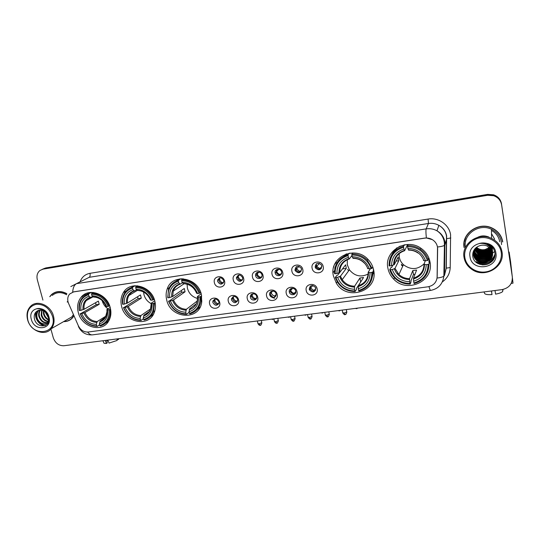 <?xml version="1.0" encoding="UTF-8"?>
<svg xmlns="http://www.w3.org/2000/svg" width="540" height="540" viewBox="0 0 540 540"><rect width="100%" height="100%" fill="white"/><g stroke="black" fill="none" stroke-linecap="round" stroke-linejoin="round"><path stroke-width="0.81" d="M387.889 268.157C388.699 272.39 390.656 276.075 393.768 279.207C406.931 293.659 434.147 281.3 430.029 262.13C428.963 256.426 425.979 251.843 421.099 248.373C406.37 237.391 383.893 251.195 387.889 268.157M121.561 306.227C124.997 322.799 149.101 327.571 154.305 312.424C155.621 308.995 155.824 305.336 154.906 301.455C151.787 286.011 130.154 280.118 123.35 292.633C120.96 296.683 120.366 301.212 121.561 306.227M166.664 299.774C170.336 318.87 199.503 321.118 201.717 302.117L201.427 294.806C198.14 277.202 172.166 272.99 167.204 288.961C165.956 292.397 165.78 296.001 166.664 299.774M333.41 275.94L336.278 283.061C346.829 301.671 378.473 291.269 373.673 270.189C372.883 266.119 371.027 262.555 368.098 259.484C354.868 244.647 328.732 257.492 333.41 275.94M346.99 259.409L347.2 260.253M372.776 273.105L373.964 272.592M78.266 312.41C81.574 327.22 102.087 333.2 108.675 321.05C110.93 317.156 111.463 312.755 110.282 307.834C107.244 293.895 88.607 287.26 81.088 297.263C77.78 301.482 76.835 306.538 78.266 312.41M219.706 302.501C221.468 309.197 210.917 310.615 209.628 303.899C207.826 297.23 218.403 295.724 219.706 302.501M212.882 302.603C215.183 306.099 217.215 306.14 218.977 302.724L218.903 301.772C216.662 298.303 214.63 298.228 212.814 301.543L212.882 302.603M238.552 299.896C240.293 306.653 229.568 308.09 228.305 301.313C226.517 294.59 237.269 293.058 238.552 299.896M231.518 300.017C234.05 303.642 236.115 303.561 237.715 299.788L237.641 299.167C235.17 295.576 233.105 295.616 231.437 299.281L231.518 300.017M257.708 297.243C259.436 304.06 248.535 305.525 247.293 298.688C245.525 291.897 256.459 290.344 257.708 297.243M250.466 297.392C251.161 301.327 257.432 300.733 256.729 296.784L256.689 296.528C256.007 292.646 249.845 293.132 250.405 297.014L250.466 297.392M277.196 294.55C278.897 301.428 267.813 302.92 266.605 296.015C264.85 289.163 275.967 287.584 277.196 294.55M269.73 294.719C270.452 298.85 277.081 297.945 276.055 293.841L276.028 293.726C275.177 289.663 268.704 290.696 269.723 294.712L270.729 293.719L271.1 291.452M297.014 291.803C298.694 298.748 287.422 300.267 286.24 293.294C284.506 286.382 295.819 284.776 297.014 291.803M289.319 291.998L289.413 292.363C290.507 296.237 296.73 295.016 295.751 291.107L295.616 290.621C294.401 286.834 288.34 288.171 289.319 291.998M317.169 289.015C318.836 296.021 307.361 297.567 306.214 290.534C304.499 283.554 316.008 281.921 317.169 289.015M309.245 289.238L309.474 289.96C312.748 293.072 314.854 292.525 315.792 288.326L315.502 287.489C312.188 284.499 310.102 285.086 309.245 289.238M224.573 281.165C226.341 287.962 215.676 289.494 214.38 282.67C212.564 275.906 223.263 274.286 224.573 281.165M217.647 281.441C220.01 284.999 222.068 284.999 223.816 281.448L223.736 280.543C221.441 277.02 219.388 276.979 217.573 280.415L217.647 281.441M243.641 278.357C245.39 285.215 234.542 286.774 233.273 279.882C231.478 273.058 242.359 271.411 243.641 278.357M236.5 278.66C239.132 282.353 241.218 282.211 242.764 278.249L242.69 277.742C240.138 274.077 238.046 274.172 236.419 278.012L236.5 278.66M263.027 275.495C264.762 282.413 253.726 284 252.484 277.047C250.709 270.162 261.772 268.488 263.027 275.495M255.67 275.825C256.392 279.929 262.913 279.072 261.981 274.975L261.968 274.894C261.259 270.851 254.867 271.579 255.629 275.603L255.67 275.825M282.751 272.585C284.459 279.572 273.24 281.185 272.025 274.165C270.27 267.219 281.522 265.511 282.751 272.585M275.164 272.943L275.211 273.146C276.156 277.182 282.575 276.035 281.57 271.998L281.475 271.647C280.388 267.712 274.158 269.001 275.164 272.943M302.812 269.629C304.499 276.676 293.085 278.316 291.904 271.235C290.162 264.222 301.61 262.487 302.812 269.629M294.988 270.014L295.184 270.635C298.431 273.861 300.544 273.334 301.509 269.048L301.259 268.292C297.965 265.207 295.873 265.781 294.988 270.014M323.217 266.618C324.891 273.733 313.274 275.4 312.12 268.252C310.406 261.171 322.056 259.409 323.217 266.618M315.158 267.03L315.536 268.036C318.897 270.864 320.983 270.196 321.793 266.051L321.347 264.917C317.959 262.238 315.893 262.94 315.158 267.03M333.052 272.714L334.537 270.608M334.841 268.414L334.76 267.793M218.525 304.101C216.405 304.628 214.94 303.797 214.117 301.603L214.522 299.234M237.269 301.475C235.076 302.117 233.543 301.3 232.679 299.018L233.078 296.669M256.331 298.802C254.056 299.565 252.464 298.769 251.546 296.393L251.937 294.077M295.447 293.267C293.213 294.32 291.512 293.686 290.338 291.371L290.581 288.792M315.515 290.399C313.409 291.593 311.675 291.114 310.311 288.968L310.385 286.112M223.25 283.061C221.13 283.561 219.672 282.717 218.869 280.523L219.382 277.972M242.21 280.24C240.01 280.854 238.491 280.017 237.647 277.742L238.16 275.204M261.502 277.364C259.22 278.1 257.634 277.283 256.736 274.914L257.243 272.396M281.124 274.421C278.87 275.292 277.229 274.57 276.203 272.248L276.635 269.561M301.091 271.411C298.985 272.416 297.31 271.856 296.089 269.737L296.345 266.693M321.422 268.326C319.444 269.46 317.75 269.069 316.352 267.145L315.981 266.139L316.393 263.79M68.6 303.487L68.067 301.961C67.304 298.802 67.851 296.136 69.701 293.969L73.71 291.843L424.71 238.147C427.444 237.762 430.002 238.268 432.385 239.666C435.807 241.886 437.562 244.978 437.63 248.933L437.177 276.818C436.644 282.332 433.559 285.66 427.923 286.814L88.216 332.019C83.896 332.242 80.615 330.176 78.381 325.829L68.6 303.487M333.72 267.03L334.044 265.964M346.613 253.827L346.545 255.11M396.556 248.036L396.562 248.562M63.599 321.631C67.27 321.658 70.288 320.341 72.644 317.682L73.852 315.981M69.316 320.159L70.389 319.7M52.07 294.28L52.826 293.524M70.828 286.565L76.491 283.649C74.237 284.931 72.968 287.732 72.691 292.046L424.744 238.073L426.377 237.951L432.385 239.659M512.318 276.905L501.572 204.39C500.722 199.908 498.069 196.864 493.621 195.251L487.654 194.832L44.456 268.529L42.134 269.352L44.456 268.529L487.654 194.832L493.621 195.251C498.069 196.864 500.722 199.908 501.572 204.39L512.237 276.197L501.62 204.89C500.762 200.387 498.103 197.329 493.634 195.716L487.647 195.291L43.025 269.143L39.967 270.446C37.287 272.714 36.41 275.846 37.341 279.828L42.916 300.091M429.003 286.619C429.671 289.156 430.225 290.419 430.643 290.405C438.338 288.86 442.739 284.121 443.853 276.19L444.427 245.363C443.205 246.091 440.903 246.632 437.528 246.996L437.096 278.046C440.397 277.641 442.651 277.027 443.853 276.19L444.514 275.339L446.108 268.353L446.492 236.041C445.615 231.376 443.07 227.806 438.858 225.329C435.598 223.553 432.128 222.939 428.443 223.479L89.174 277.317L83.808 279.997M66.832 293.679C61.067 290.594 55.985 290.878 51.57 294.529L49.748 296.69M502.767 241.886C501.62 235.575 498.042 230.951 492.021 228.015C478.548 221.299 461.201 233.726 464.096 247.563M50.895 329.09L53.291 337.79C55.276 343.184 58.82 345.83 63.923 345.735L501.971 289.629C509.132 288.036 512.588 283.81 512.325 276.953L501.62 204.89M464.137 241.832L464.198 246.922M54.891 292.41L53.912 293.051M501.525 203.897C500.675 199.435 498.035 196.405 493.601 194.798L487.661 194.38L45.873 267.921L43.558 268.738M107.973 340.524L106.994 340.97L106.805 340.24M105.226 340.443L106.454 343.42L107.311 342.826L106.643 340.268M102.85 340.754L103.775 342.482C103.484 343.197 104.375 343.514 106.454 343.42M117.065 338.931L117.119 340.457L109.033 343.089L107.804 340.112M117.092 339.68L118.463 339.505L118.436 338.756M118.463 339.505L118.706 338.722M52.535 316.386C49.417 308.084 43.99 304.04 36.248 304.263C29.052 306.281 26.237 311.499 27.81 319.916C32.09 337.601 57.928 334.193 52.535 316.386M53.487 316.103C50.929 305.343 37.199 299.437 30.686 306.194C27.263 309.71 26.244 314.246 27.621 319.795C30.348 331.013 45.043 336.663 51.206 328.738C53.959 325.303 54.716 321.091 53.487 316.103M66.656 294.752C61.229 291.749 56.43 291.978 52.259 295.434M55.998 292.019L54.965 292.552M66.798 293.828C61.088 290.763 56.045 291.04 51.671 294.658L50.038 296.541M48.452 317.297L45.718 312.356M48.047 315.941L46.683 313.484M48.533 320.004C45.968 318.924 44.287 316.872 43.484 313.862L43.403 310.716M48.6 319.478C46.278 318.283 44.766 316.312 44.057 313.558L43.902 310.973M47.986 321.658C44.591 321.165 42.316 318.978 41.162 315.09L41.641 310.135M48.155 321.3C44.948 320.639 42.809 318.465 41.742 314.786L42.053 310.23M48.445 322.333C44.03 323.784 40.824 321.779 38.812 316.339C38.32 313.943 38.759 311.837 40.129 310.034M47.372 322.582C43.49 322.684 40.831 320.497 39.4 316.022C38.934 313.801 39.299 311.803 40.493 310.021M47.338 314.523C44.813 310.635 41.715 309.312 38.05 310.547C35.019 312.066 33.784 314.719 34.351 318.519C36.511 329.67 52.036 327.382 48.695 316.764C47.824 313.733 46.035 311.378 43.322 309.704C40.993 308.435 38.725 308.138 36.504 308.806C41.249 308.381 44.861 310.284 47.338 314.523L48.202 316.373C48.958 318.857 48.667 320.942 47.331 322.623C44.489 326.281 37.496 323.298 36.443 317.594C35.91 314.827 36.518 312.532 38.273 310.709L38.786 310.264M48.965 320.335L47.918 322.299C45.077 325.957 38.09 322.974 37.037 317.277C36.504 314.516 37.111 312.221 38.867 310.399L39.103 310.183M31.34 319.417C34.391 332.039 52.799 329.549 48.931 316.899C45.819 304.088 27.338 306.869 31.34 319.417M70.301 319.565L71.32 318.998M63.862 321.482C67.372 321.435 70.261 320.132 72.522 317.574L73.771 315.799M65.806 320.369L71.813 316.926L73.291 314.705M45.515 325.559C39.771 325.681 34.155 317.824 36.234 311.702M48.519 317.655L45.428 312.079M45.158 325.721C39.508 325.789 33.98 318.141 35.876 312.073M48.587 318.141L45.043 311.749M102.148 300.605L102.175 300.699C103.127 304.128 105.057 306.841 107.973 308.84M110.558 309.069L108.972 309.751C109.721 317.905 106.643 323.156 99.745 325.512L99.347 323.993C105.428 321.847 108.169 317.162 107.561 309.947L106.907 309.501L110.187 307.496M104.45 318.492L100.17 321.172L99.347 323.993M99.576 324.884L97.234 326.369L96.728 325.924C89.168 325.519 83.72 321.482 80.386 313.814L81.77 313.619C84.773 320.396 89.627 323.993 96.329 324.405L97.16 321.584L106.063 316.042M88.519 294.665L88.688 293.807L82.228 297.952C79.502 301.408 78.509 305.566 79.265 310.419L79.515 310.534C78.658 302.461 81.662 297.169 88.519 294.665L88.925 296.204C82.877 298.472 80.197 303.183 80.892 310.331L84.098 309.278L98.368 301.111L99.198 304.276L84.962 312.552L81.77 313.619M80.386 313.814L96.14 304.722L95.546 302.731M105.658 323.075L108.425 321.449M109.06 306.133C105.543 297.911 99.758 293.652 91.719 293.348L91.55 294.206C99.218 294.523 104.74 298.593 108.115 306.416L109.633 305.788M93.353 292.457L91.719 293.348M99.745 325.512L100.251 325.964C103.579 325.08 106.171 323.163 108.027 320.207C109.89 317.061 110.525 313.477 109.917 309.461M80.136 313.693C83.612 321.752 89.309 325.971 97.234 326.369M108.115 306.416L106.697 306.625C103.66 299.72 98.746 296.096 91.955 295.751L91.55 294.206M107.561 309.947L108.972 309.751M96.329 324.405L96.728 325.924M91.955 295.751L93.65 297.061C96.822 297.122 99.738 298.37 102.384 300.821M106.002 306.241L106.697 306.625M90.653 292.417L87.885 294.05M88.688 293.807L91.321 292.383M80.892 310.331L79.515 310.534M92.684 296.433L90.693 297.506L88.925 296.204M96.14 304.722L99.198 304.276M143.586 292.059L143.957 294.563C145.091 298.694 147.542 301.738 151.288 303.696M155.162 302.65L153.522 303.419C154.156 311.756 150.869 317.142 143.654 319.572L143.269 318.019C149.627 315.799 152.557 311.006 152.044 303.629L151.234 303.17L154.744 300.814M149.161 311.587L143.978 315.151L143.269 318.019M143.451 318.742L140.987 320.456L140.522 319.997C132.671 319.606 127.076 315.488 123.741 307.651L125.179 307.442C128.189 314.375 133.171 318.04 140.13 318.445L140.846 315.583L150.64 308.894M132.516 288.036L132.658 287.165C129.181 288.151 126.482 290.169 124.565 293.24C122.647 296.487 121.986 300.139 122.587 304.189L122.891 304.297C122.135 296.041 125.347 290.621 132.516 288.036L132.914 289.609C126.583 291.951 123.721 296.777 124.328 304.088L127.481 303.028L140.481 294.928L141.284 298.161L128.324 306.376L125.179 307.442M123.741 307.651L138.105 298.627L137.558 296.75M150.167 316.73L153.279 314.543M153.623 299.727C150.1 291.323 144.167 286.983 135.81 286.693L135.675 287.564C143.64 287.867 149.31 292.019 152.685 300.01L154.251 299.309M137.396 285.755L135.81 286.693M143.654 319.572L144.126 320.031C148.547 318.829 151.679 316.076 153.522 311.756L154.454 303.129M123.437 307.537C126.907 315.765 132.759 320.072 140.987 320.456M152.685 300.01L151.207 300.226C148.163 293.173 143.12 289.474 136.067 289.136L135.675 287.564M152.044 303.629L153.522 303.419M140.13 318.445L140.522 319.997M136.067 289.136L137.646 290.507C141.804 290.621 145.334 292.471 148.25 296.055M150.363 299.815L151.207 300.226M134.318 285.775L131.038 287.712M132.658 287.165L135.135 285.714M124.328 304.088L122.891 304.297M136.64 289.737L134.541 290.966L132.914 289.609M138.105 298.627L141.284 298.161M187.09 284.189L187.394 288.185C188.919 293.531 192.287 296.946 197.492 298.438M201.656 295.934L199.949 296.818C200.468 305.357 196.951 310.871 189.412 313.375L189.034 311.789C195.689 309.501 198.815 304.587 198.41 297.034L197.417 296.561L201.15 293.76M195.872 304.054L189.621 308.88L189.034 311.789M189.149 312.282L186.57 314.294L186.138 313.814C177.984 313.436 172.24 309.245 168.905 301.232L170.404 301.016C173.414 308.097 178.531 311.837 185.76 312.235L186.354 309.326L197.113 301.104M178.369 281.131L178.484 280.253C173.678 281.651 170.357 284.708 168.52 289.413L167.717 297.695L168.082 297.803C167.434 289.359 170.863 283.797 178.369 281.131L178.754 282.744C172.132 285.161 169.074 290.108 169.58 297.587L172.672 296.521L184.282 288.495L185.058 291.796L173.495 299.943L170.404 301.016M168.905 301.232L181.751 292.282L181.265 290.581M181.771 278.721L182.115 278.721M196.709 309.947L200.178 306.983M200.063 293.045C196.553 284.459 190.451 280.024 181.771 279.754L181.656 280.638C189.938 280.928 195.763 285.161 199.138 293.335L200.759 292.531M183.269 278.762L181.771 279.754M189.412 313.375L189.837 313.855C195.838 312.127 199.49 308.084 200.806 301.718L200.873 296.528M168.541 301.124C172.01 309.535 178.018 313.922 186.57 314.294M199.138 293.335L197.6 293.558C194.555 286.342 189.371 282.575 182.041 282.251L181.656 280.638M198.41 297.034L199.949 296.818M185.76 312.235L186.138 313.814M182.041 282.251L183.492 283.669C189.581 284.047 193.948 287.199 196.58 293.125L197.6 293.558M179.766 278.876L175.838 281.225M178.484 280.253L180.745 278.775M169.58 297.587L168.082 297.803M182.439 282.717L180.238 284.155L178.754 282.744M181.751 292.282L185.058 291.796M347.301 259.706L347.281 264.715L349.407 269.804C354.652 276.149 360.909 277.553 368.165 274.023M373.714 270.439L372.721 272.086L371.837 272.383C371.864 281.651 367.457 287.678 358.627 290.466L358.304 288.745C366.093 286.207 370.015 280.834 370.055 272.639L368.199 272.207L370.373 268.724M360.862 281.759L356.427 288.421L356.474 289.352L355.111 291.519L354.841 290.979C345.506 290.648 339.188 286.153 335.894 277.493L337.622 277.25C340.612 284.897 346.241 288.907 354.517 289.265L354.605 286.214L359.917 278.006L363.548 277.493L358.385 285.694L358.304 288.745M348.077 255.575L348.064 254.651C338.83 257.749 334.334 264.101 334.564 273.706L335.165 273.78C334.982 264.627 339.282 258.559 348.077 255.575L348.408 257.324C340.646 260.017 336.812 265.424 336.899 273.53L339.687 272.518L345.634 264.796L346.315 268.36L340.463 276.163L337.622 277.25M345.971 254.036L345.458 255.528M348.752 253.793L343.879 256.277M349.731 253.307L350.096 253.078M372.62 276.014L373.255 271.208M373.531 269.514L373.201 270.061L373.646 270.061M335.894 277.493L335.286 277.412L336.845 275.393L337.736 275.137L342.502 268.866M372.026 268.319L367.355 260.287C363.042 255.974 357.878 253.901 351.871 254.07L351.884 255.001C361.382 255.224 367.801 259.76 371.135 268.61L372.026 268.319L372.816 267.03M352.775 252.916L351.871 254.07M358.627 290.466L358.898 291.006C368.172 288.117 372.776 281.806 372.721 272.086M335.286 277.412L337.574 282.339C341.84 288.448 347.686 291.506 355.111 291.519M371.135 268.61L369.353 268.866C366.329 261.063 360.619 257.026 352.215 256.75L351.884 255.001M370.055 272.639L371.837 272.383M354.517 289.265L354.841 290.979M352.215 256.75L353.12 258.377C357.568 258.41 361.334 260.03 364.426 263.23M367.504 268.461L369.353 268.866M347.605 269.413L348.651 270.851M372.769 274.273L373.997 273.267M348.064 254.651L349.218 253.206M336.899 273.53L335.165 273.78M351.986 255.535L349.312 258.944L348.408 257.324M342.515 268.913L346.315 268.36M359.917 278.006L360.626 281.765M373.741 270.601L373.383 270.986M399.127 253.611L399.276 257.081C399.83 260.03 401.213 262.562 403.434 264.681C410.738 270.162 417.67 269.825 424.238 263.675M429.516 259.889L428.787 262.116L429.577 262.136L428.942 264.094L428.072 264.391C427.923 273.895 423.212 280.091 413.937 282.974L413.627 281.212C421.814 278.586 426.006 273.065 426.209 264.661L424.035 264.256L425.257 260.766M414.97 274.313L413.464 274.428L410.927 280.989L411.007 281.941L410.184 284.074L409.975 283.514C400.235 283.196 393.728 278.606 390.447 269.737L392.263 269.48C395.233 277.324 401.031 281.414 409.664 281.752L409.577 278.66L412.789 270.574L416.59 270.041L413.525 278.12L413.627 281.212M403.583 247.219L403.529 246.274C393.829 249.487 389.009 256.014 389.07 265.862L389.759 265.937C389.738 256.541 394.342 250.304 403.583 247.219L403.9 249.007C395.739 251.802 391.635 257.357 391.574 265.673L394.328 264.593L398.149 257.081L398.804 260.732L394.956 268.461L392.263 269.48M396.887 247.82L396.711 248.434M404.541 244.829L404.636 245.187L404.845 244.775M390.447 269.737L389.759 269.663L390.791 267.685L391.682 267.422L392.789 265.268M428.288 260.226C426.978 255.751 424.366 252.133 420.464 249.352C416.549 246.706 412.236 245.477 407.518 245.673L407.572 246.618C417.488 246.821 424.096 251.451 427.41 260.523L428.288 260.226L428.76 257.735M408.098 244.478L407.518 245.673M413.937 282.974L414.139 283.541C423.88 280.55 428.814 274.064 428.942 264.094M389.759 269.663C390.724 272.916 392.432 275.765 394.895 278.201C399.161 282.218 404.257 284.182 410.184 284.074M427.41 260.523L425.547 260.793C422.543 252.794 416.657 248.663 407.882 248.413L407.572 246.618M426.209 264.661L428.072 264.391M409.664 281.752L409.975 283.514M407.882 248.413L408.618 250.067M423.374 260.408L425.547 260.793M401.45 265.093L402.725 266.22M429.908 261.475L429.482 262.13L429.901 261.428M394.349 262.238L394.659 260.678M400.343 246.044C396.522 248.036 393.687 250.911 391.844 254.671M403.529 246.274L404.237 244.89M391.574 265.673L389.759 265.937M407.673 244.492L404.649 250.655L403.9 249.007M396.09 261.131L398.804 260.732M412.789 270.574L413.464 274.428M430.083 262.44L429.172 263.399M219.625 277.891L219.659 279.531C220.185 281.36 221.353 282.461 223.169 282.825L223.567 282.515M217.748 279.632L217.856 280.199M238.309 275.144L238.336 276.757C238.856 278.606 240.037 279.713 241.88 280.078L242.602 279.484M236.5 277.223L236.655 277.83M257.29 272.376L257.317 273.942C257.837 275.798 259.031 276.919 260.894 277.283L261.947 276.365M255.602 274.86L255.805 275.447M276.588 269.588L276.683 271.303C277.256 273.058 278.444 274.104 280.233 274.442L281.603 273.152M296.21 266.78L296.48 268.893L299.903 271.553L301.57 269.845M299.896 271.89L299.903 271.553M316.17 263.972L316.67 266.396L319.91 268.616L321.84 266.436M319.903 268.954L319.91 268.616M214.853 299.126L214.92 300.497C215.447 302.306 216.607 303.392 218.403 303.764L218.862 303.379M213.037 300.692L213.158 301.266M218.369 304.162L218.403 303.764M233.321 296.575L233.388 297.925C233.901 299.74 235.076 300.841 236.898 301.212L237.647 300.544M231.566 298.424L231.728 299.032M236.864 301.631L236.898 301.212M252.085 294.003L252.153 295.306C252.666 297.142 253.847 298.242 255.697 298.62L256.736 297.635M250.425 296.176L250.634 296.798M255.67 299.059L255.697 298.62M271.161 291.411L271.228 292.64C271.742 294.489 272.936 295.61 274.806 295.981L276.129 294.644M274.799 298.195C272.504 297.972 270.776 296.831 269.622 294.759M269.656 293.963L273.206 297.513M274.759 297.054L274.806 295.981M290.56 288.806L290.743 290.358C291.357 292.005 292.525 292.984 294.239 293.301L295.819 291.566M294.226 293.767L294.239 293.301M310.284 286.193L310.635 288.043L314.003 290.581L315.799 288.394M313.997 291.047L314.003 290.581M475.382 253.915L476.739 254.597M477.407 254.867L481.768 255.893M484.859 255.893L489.038 254.961M489.665 254.718L490.934 254.131M491.231 253.976L491.859 253.618M492.548 253.179L494.633 251.512M512.386 279.558L513 283.163L512.426 278.006M512.082 274.968L510.597 261.86L509.139 252.052L510.53 264.499M509.139 252.052L508.653 251.87M491.407 290.979L492.001 294.59L491.522 290.966M492.001 294.59C488.079 294.833 485.649 294.516 484.724 293.625L483.995 291.931M503.05 289.44L502.625 291.6C501.464 292.633 499.122 293.476 495.592 294.138L494.998 290.52M501.208 252.315C499.898 243.081 489.983 236.237 480.229 237.776C470.448 239.186 463.313 248.468 464.846 257.512C466.236 266.571 475.862 273.308 485.541 271.931C495.234 270.695 502.659 261.529 501.208 252.315M502.052 252.018C500.938 245.862 497.441 241.326 491.569 238.424C478.325 231.707 461.18 243.837 464.036 257.445C464.974 262.622 467.735 266.706 472.304 269.69C484.988 278.505 504.954 266.942 502.052 252.018M501.525 244.607L501.35 242.096C500.296 236.277 497.002 231.998 491.461 229.271C478.973 222.959 462.78 234.475 465.473 247.361M502.511 241.286L501.397 237.249M465.986 236.473L464.333 241.88M502.565 241.92C501.431 235.676 497.894 231.1 491.94 228.191C478.609 221.535 461.423 233.834 464.292 247.536M490.023 248.009C486.581 251.006 482.794 251.451 478.649 249.352L476.395 247.415M489.895 247.88C486.459 250.763 482.72 251.168 478.663 249.095L476.537 247.306C479.068 249.5 481.99 250.222 485.318 249.487L489.429 247.455M490.489 248.522C487.04 251.978 483.071 252.599 478.582 250.385L475.875 247.853M490.381 248.393C486.925 251.735 483.003 252.308 478.602 250.128L476.003 247.745M490.901 249.041C487.465 252.95 483.334 253.746 478.514 251.424L475.423 248.292M490.806 248.913C487.364 252.707 483.273 253.456 478.535 251.168L475.531 248.177M491.252 249.561C487.87 253.928 483.604 254.9 478.447 252.484L475.018 248.724M491.171 249.433C487.769 253.685 483.536 254.61 478.467 252.214L475.112 248.616M491.562 250.094C488.255 254.907 483.86 256.061 478.379 253.55L474.66 249.156M491.488 249.959C488.16 254.664 483.8 255.771 478.4 253.28L474.748 249.048M491.819 250.628C488.632 255.893 484.13 257.222 478.312 254.63L474.356 249.595M492.453 252.659C491.812 258.93 483.381 262.298 478.042 258.802L478.028 259.092C484.252 263.297 493.904 257.688 492.44 250.567C491.927 247.732 490.3 245.599 487.539 244.161L487.546 243.898C490.293 245.335 491.927 247.462 492.433 250.29L492.473 252.518C493.952 259.706 484.191 265.37 477.893 261.11L477.88 261.407C484.184 265.666 493.958 260.003 492.473 252.794L491.764 250.506L487.512 246.193C484.799 244.91 482.031 244.809 479.21 245.876C474.701 247.833 472.541 251.147 472.73 255.818C473.938 269.521 497.131 266.153 494.903 253.01C494.397 249.251 492.419 246.368 488.97 244.357L488.808 244.276C485.757 242.845 482.598 242.582 479.338 243.472C485.669 242.865 489.814 245.207 491.764 250.506C488.538 255.643 484.063 256.932 478.325 254.36L474.431 249.473M492.041 251.161C489.004 256.871 484.4 258.397 478.244 255.724C476.077 254.354 474.707 252.477 474.12 250.108M491.994 251.026C488.909 256.628 484.333 258.1 478.258 255.447C476.145 254.111 474.788 252.288 474.174 249.98M492.224 251.701C489.368 257.863 484.684 259.571 478.17 256.831C475.801 255.305 474.383 253.24 473.918 250.634M492.183 251.566C489.281 257.614 484.616 259.281 478.19 256.554C475.875 255.069 474.464 253.051 473.965 250.506M492.372 252.248C491.434 258.282 483.266 261.326 478.096 257.951C475.686 256.392 474.248 254.279 473.803 251.626L473.742 251.168M492.338 252.106C489.638 258.599 484.9 260.456 478.116 257.675C475.706 256.115 474.275 254.003 473.823 251.35L473.783 251.032M478.028 259.092C475.598 257.519 474.154 255.393 473.702 252.72L473.607 251.708M478.042 258.802C475.619 257.236 474.181 255.116 473.729 252.443L473.641 251.573M489.8 246.767L492.46 251.674C493.931 258.836 484.218 264.472 477.954 260.24C475.504 258.653 474.059 256.52 473.6 253.827L473.506 252.254M487.87 245.133C490.455 246.605 491.981 248.697 492.453 251.397C493.925 258.545 484.232 264.182 477.968 259.949C475.531 258.37 474.08 256.237 473.627 253.55L473.526 252.113M477.88 261.407C475.416 259.808 473.958 257.661 473.499 254.954L474.404 249.507M477.893 261.11C475.436 259.517 473.985 257.371 473.526 254.671L473.445 252.666M473.729 251.026L473.708 250.655M491.92 246.625L492.406 248.393M492.075 246.794L492.399 248.13M473.6 251.566L473.607 251.147M490.502 245.356L492.419 249.473M473.634 251.431L473.627 251.012M491.049 245.794L492.419 249.203M491.609 249.919L492.473 252.518M490.111 246.8L490.475 246.382M490.583 246.247L490.887 245.835M470.023 256.77C471.798 272.329 498.818 268.677 495.902 253.078C494.073 237.229 466.844 241.333 470.023 256.77M491.515 233.685L494.667 239.166M489.476 247.496L485.318 249.487M493.007 260.165C489.55 264.087 485.096 265.464 479.642 264.29M494.836 255.704C492.629 262.811 482.632 265.788 476.388 261.677M494.964 254.097C493.83 257.432 491.683 259.828 488.511 261.279M486.385 262.022L479.257 261.799M477.137 260.908L476.469 260.523M485.217 256.655L480.836 256.527M478.062 255.609L479.054 256.163M484.88 255.616L481.248 255.515M491.711 261.677C489.098 263.999 485.885 265.059 482.065 264.863M494.788 255.994C492.494 263.014 482.578 265.896 476.375 261.826M483.469 262.555L482.18 262.514M474.525 239.564C478.771 235.778 483.55 234.934 488.849 237.047M80.075 281.86C81.837 277.108 85.138 274.259 89.978 273.321L428.099 219.058L428.443 223.479L426.182 228.872C430.002 228.319 433.6 228.96 436.982 230.803C441.342 233.375 443.981 237.08 444.893 241.913L444.514 275.339M428.099 219.058C438.372 217.181 449.192 224.674 450.589 234.698L450.212 267.563C449.928 273.564 447.302 278.35 442.334 281.921M67.547 301.577C66.926 302.022 67.095 302.137 68.053 301.921M426.377 237.951C425.864 233.044 425.797 230.02 426.182 228.872L76.491 283.649L89.174 277.317C90.113 276.629 90.383 275.299 89.978 273.321M430.643 290.405L92.563 334.854C90.835 335.043 89.194 334.118 87.649 332.073M78.334 326.221L78.874 326.808M444.839 273.935L446.276 268.137L446.627 235.865C445.682 231.242 443.09 227.725 438.858 225.329L436.982 230.803C441.214 233.604 443.671 237.539 444.359 242.609L444.427 245.363L445.095 244.64L446.681 238.68L450.826 237.978M487.647 195.291L487.661 194.38M43.025 269.143L45.873 267.921M512.325 276.953L512.237 276.197M444.731 274.401L446.276 268.137L450.212 267.563M84.463 294.368L84.841 295.245M100.17 321.172L105.475 317.149L107.035 311.533M84.962 312.552C87.527 318.154 91.591 321.165 97.16 321.584M106.049 306.376C103.356 300.389 99.043 297.209 93.123 296.845M99.711 322.022C104.983 320.078 107.386 315.968 106.913 309.697M83.916 312.964C86.589 318.857 90.848 322.016 96.701 322.434M90.106 297.297C84.854 299.329 82.505 303.46 83.045 309.69M90.646 297.513L86.265 300.578C84.402 303.001 83.68 305.903 84.098 309.278M143.978 315.151C146.988 314.213 149.155 312.262 150.478 309.312L151.254 303.379C151.645 309.805 149.087 314.01 143.572 316.015M128.324 306.376C130.896 312.1 135.067 315.164 140.846 315.583M150.431 299.99C147.724 293.875 143.303 290.635 137.153 290.27M127.312 306.788C129.992 312.809 134.365 316.028 140.434 316.44M134.008 290.743C128.52 292.842 126.009 297.074 126.468 303.44M134.487 290.972C132.077 291.796 130.214 293.315 128.905 295.522C127.636 297.763 127.163 300.26 127.481 303.028M173.495 299.943C176.067 305.788 180.353 308.921 186.354 309.326M196.675 293.335C193.968 287.078 189.425 283.777 183.04 283.426M189.27 309.751C195.035 307.692 197.775 303.372 197.485 296.804M172.523 300.355C175.203 306.511 179.692 309.791 186.003 310.196M179.759 283.912C174.015 286.079 171.329 290.412 171.7 296.933M180.178 284.162C176.796 285.343 174.481 287.644 173.239 291.074L172.672 296.521M358.385 285.694C364.75 283.514 368.024 279.059 368.206 272.342M340.463 276.163L342.218 279.673C345.283 283.885 349.414 286.065 354.605 286.214M367.862 268.704C365.162 261.934 360.16 258.397 352.843 258.086M358.263 286.591C365.026 284.303 368.456 279.592 368.564 272.464M339.66 276.575C342.333 283.223 347.274 286.733 354.483 287.111M349.043 258.653C342.313 261.063 338.945 265.801 338.938 272.862M349.258 258.937C342.941 261.286 339.768 265.795 339.748 272.457M372.776 274.104L373.99 273.179M413.525 278.12C420.242 275.852 423.745 271.256 424.035 264.33M395.003 268.394L398.918 274.502C401.922 277.229 405.473 278.62 409.577 278.66M423.853 260.644C421.166 253.712 416.002 250.094 408.375 249.797M413.492 279.025C420.593 276.656 424.264 271.816 424.514 264.499M394.268 268.805C396.927 275.609 402.017 279.2 409.536 279.572M404.399 250.391C397.325 252.882 393.721 257.756 393.579 264.998M400.903 252.322C396.488 255.292 394.295 259.382 394.328 264.593M401.375 264.357L402.941 265.761M272.822 319.322L272.234 319.052M289.13 317.237L288.576 316.96M305.674 315.124L305.147 314.84M322.447 312.977L321.955 312.687M339.464 310.797L339.012 310.5M356.731 308.59L356.306 308.286M260.321 325.154L259.308 323.831L257.938 323.494L257.384 320.956M261.785 322.65L259.308 323.831M276.804 323.075L275.839 321.739L274.415 321.388L273.868 318.843M278.296 320.558L275.839 321.739M293.524 320.963L292.606 319.613L291.128 319.255L290.588 316.703M295.036 318.438L292.606 319.613M310.487 318.823L309.616 317.459L308.077 317.088L307.55 314.53M312.026 316.291L309.616 317.459M327.699 316.656L326.875 315.266L325.276 314.894L324.763 312.322M329.265 314.111L326.875 315.266M345.168 314.449L344.392 313.051L342.731 312.667L342.225 310.088M336.022 261.846L336.332 262.352L336.143 261.657M346.761 311.904L344.392 313.051M472.939 252.72L473.83 253.395M473.951 253.476L474.431 253.787M499.696 241.704C498.812 236.729 496.078 232.976 491.474 230.431M394.457 277.756L393.768 279.207M337.23 281.786L336.278 283.061M291.506 288.38L290.554 289.393M277.891 269.183L276.541 270.405M290.338 291.371L289.413 292.363M310.311 288.968L309.474 289.96M276.203 272.248L275.211 273.146M296.089 269.737L295.184 270.635M316.352 267.145L315.536 268.036M256.696 274.691L255.629 275.603M237.566 277.108L236.419 278.012M218.801 279.497L217.573 280.415M251.485 296.015L250.405 297.014M232.598 298.283L231.437 299.281M214.049 300.537L212.814 301.543M89.957 292.491L81.088 297.263M169.337 287.564L167.204 288.961M135.115 285.714L132.631 287.172M126.434 290.817L123.35 292.633M92.563 334.854C86.204 335.286 81.553 332.613 78.59 326.842M493.634 195.716L493.601 194.798M444.528 274.779L443.86 275.859M85.138 293.983L85.523 294.874M118.517 339.444L118.503 338.742M47.918 322.299L47.331 322.623M38.867 310.399L38.273 310.703M72.92 317.345L72.522 317.574M71.813 316.926L51.206 328.738M109.62 319.194L108.027 320.207M93.083 296.804L86.265 300.578L90.693 297.506M154.838 310.838L153.522 311.756M137.336 290.419L128.905 295.522C130.201 293.281 132.077 291.769 134.541 290.966M201.866 300.895L200.806 301.718M197.444 296.791L197.309 300.247M184.181 283.689L173.239 291.074C174.447 287.611 176.782 285.302 180.238 284.155M349.407 269.804L342.218 279.673L340.436 276.19M367.97 259.355L367.355 260.287M341.24 278.012L340.632 278.843M339.687 272.518C339.653 265.815 342.866 261.293 349.312 258.944M372.776 274.084L373.99 273.146M403.434 264.681L398.918 274.502L394.956 268.461M420.91 248.245L420.464 249.352M417.974 253.01C415.172 251.053 412.04 250.088 408.577 250.108M397.656 273.166L397.231 274.064M394.24 264.688C394.355 257.789 397.805 253.125 404.595 250.702M429.428 262.123L429.894 261.407M271.451 319.154L272.673 319.417L273.787 318.857M219.571 278.269L220.205 277.796M287.759 317.068L288.988 317.324L290.115 316.764M238.235 275.967L239.497 274.968M304.297 314.948L305.539 315.212L306.673 314.644M257.269 273.652L259.065 272.133M321.071 312.795L322.326 313.065L323.467 312.491M276.683 271.303L278.917 269.264M338.087 310.615L339.35 310.885L340.504 310.311M296.48 268.893L299.045 266.348M355.354 308.408L356.63 308.678L357.791 308.097M316.67 266.396L319.43 263.372M257.999 323.771C260.037 326.403 259.774 324.824 260.152 325.249C260.584 325.775 261.151 324.999 261.846 322.927L261.313 320.45M274.469 321.671C276.494 324.331 276.298 322.738 276.642 323.17C277.067 323.703 277.641 322.927 278.357 320.841L277.817 318.337M233.287 297.014L233.975 296.426M291.182 319.545C292.471 321.098 293.2 321.604 293.375 321.057C293.794 321.604 294.368 320.828 295.097 318.728L294.57 316.19M252.079 294.827L253.26 293.747M308.138 317.378C309.42 318.958 310.163 319.471 310.351 318.917C310.757 319.471 311.337 318.688 312.086 316.582L311.56 314.017M271.228 292.613L272.822 291.04M325.337 315.191C326.626 316.784 327.375 317.304 327.578 316.744C327.969 317.304 328.556 316.528 329.326 314.408L328.806 311.81M290.743 290.358L292.666 288.299M342.792 312.964C344.081 314.577 344.837 315.103 345.053 314.543C345.154 314.057 345.789 315.697 346.822 312.201L346.309 309.569M334.672 264.357L336.332 262.352M310.635 288.043L312.781 285.512M513 283.163L511.225 283.392M502.625 291.6L502.814 289.487M491.461 229.271L491.569 238.424"/></g></svg>
